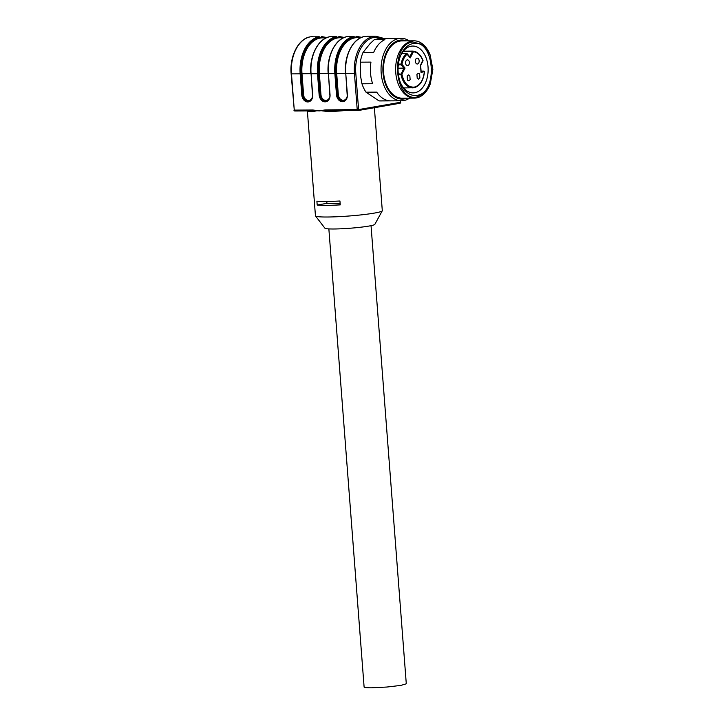 <?xml version="1.0" encoding="UTF-8"?>
<svg xmlns="http://www.w3.org/2000/svg" width="724" height="724" viewBox="0 0 724 724"><rect width="100%" height="100%" fill="white"/><g stroke="black" fill="none" stroke-linecap="round" stroke-linejoin="round"><path stroke-width="1.09" d="M382.453 38.426L374.272 37.377C363.041 38.888 354.19 56.137 355.81 73.368L345.764 73.531L347.384 94.627A7.095 5.376 80.1 0 1 342.524 101.713L342.425 101.713A7.095 5.376 80.1 0 1 336.479 94.699L334.859 73.604L328.415 73.649L330.035 94.744A7.095 5.376 80.1 0 1 325.176 101.831L325.076 101.831A7.095 5.376 80.1 0 1 319.13 94.808L317.51 73.721L311.067 73.758L312.687 94.853A7.095 5.376 80.1 0 1 307.827 101.939L307.727 101.939A7.095 5.376 80.1 0 1 301.781 94.925L300.161 73.83L291.482 73.884L294.27 110.12L312.94 109.994L319.13 110.926L325.176 109.912L325.538 110.7L327.936 110.772L357.864 110.573A0.977 0.633 -90.4 0 1 357.222 109.704L354.434 73.477A33.521 21.72 -90.4 0 1 373.448 36.417A33.521 21.72 -90.4 0 1 375.801 36.2L383.829 38.417M318.424 73.64L317.51 73.721A33.521 21.72 -90.4 0 1 336.515 36.653L330.072 36.698A33.521 21.72 -90.4 0 0 311.067 73.758L312.46 94.835C312.958 97.722 311.736 99.831 308.804 101.161A6.444 4.878 80.1 0 1 308.198 101.224L308.098 101.224A6.444 4.878 80.1 0 1 302.695 94.853L301.075 73.758L300.161 73.83A33.521 21.72 -90.4 0 1 319.166 36.77L310.487 36.824A0.977 0.742 80.1 0 0 310.397 36.834L310.406 36.834C298.668 38.399 289.473 56.101 291.139 73.857L294.27 110.12A0.977 0.633 89.6 0 0 294.976 110.98L311.184 110.872M316.153 110.917L311.963 111.74L311.048 110.872L325.538 110.7M312.94 109.994A0.977 0.633 89.6 0 0 313.311 110.772M328.56 110.763L328.895 111.632L322.433 110.881M345.683 73.468L345.529 73.513C343.855 55.703 353.104 37.992 364.715 36.471L364.715 36.471A0.652 0.489 -99.9 0 1 364.778 36.471L364.769 36.471A0.652 0.489 -99.9 0 0 364.715 36.471L373.448 36.417A0.977 0.742 -99.9 0 1 374.272 37.377L374.263 37.377A0.977 0.742 -99.9 0 0 373.448 36.417L364.769 36.471A33.521 21.72 -90.4 0 0 345.764 73.531L347.158 94.609C347.656 97.496 346.443 99.604 343.511 100.944A6.444 4.878 80.1 0 1 342.895 100.998L342.796 100.998A6.444 4.878 80.1 0 1 337.393 94.627L335.773 73.54L334.859 73.604A33.521 21.72 -90.4 0 1 353.864 36.544L347.42 36.58A33.521 21.72 -90.4 0 0 328.415 73.649L329.809 94.717C330.307 97.613 329.094 99.722 326.162 101.052A6.444 4.878 80.1 0 1 325.547 101.107L325.447 101.107A6.444 4.878 80.1 0 1 320.044 94.735L318.424 73.649A32.87 21.304 -90.4 0 1 337.058 37.295L337.067 37.295A0.652 0.489 -99.9 0 0 336.515 36.653L330.081 36.698L336.524 36.653A0.652 0.489 -99.9 0 1 337.067 37.295A32.87 21.304 -90.4 0 1 343.592 37.711M310.822 73.631L301.075 73.758A32.87 21.304 -90.4 0 1 319.709 37.413L319.718 37.413A0.652 0.489 -99.9 0 0 319.175 36.761L310.496 36.824L319.166 36.77A0.652 0.489 -99.9 0 1 319.709 37.413M374.371 107.713L382.299 210.675A33.521 2.76 175.6 0 1 382.254 210.829A33.521 2.76 175.6 0 1 362.217 214.766A33.521 2.76 175.6 0 1 327.293 217.01A33.521 2.76 175.6 0 1 315.501 215.96A33.521 2.76 175.6 0 1 315.447 215.815L307.374 110.908M326.397 205.363A33.521 2.76 175.6 0 1 317.193 205.037L316.895 201.154A33.521 2.76 175.6 0 0 326.099 201.48A33.521 2.76 175.6 0 0 339.945 201L340.244 204.883A33.521 2.76 175.6 0 1 326.397 205.363M361.05 37.603L357.213 37.621A32.218 20.887 -90.4 0 0 354.959 37.829A32.218 20.887 89.6 0 0 336.687 73.459L335.773 73.54A32.87 21.304 -90.4 0 1 354.416 37.186L354.416 37.186A0.652 0.489 -99.9 0 0 353.864 36.544L347.429 36.58L353.873 36.535A0.652 0.489 -99.9 0 1 354.425 37.186M315.501 215.96L324.922 228.214A25.059 2.063 -4.4 0 0 333.737 228.992A25.059 2.063 -4.4 0 0 359.846 227.318A25.059 2.063 -4.4 0 0 374.824 224.377L382.254 210.829M340.162 203.824L326.931 203.335L317.193 205.037M326.786 201.48L326.931 203.335M400.381 82.518A23.43 15.186 89.6 0 0 413.105 92.907A23.43 15.186 89.6 0 0 414.743 92.763A23.43 15.186 89.6 0 0 428.11 68.11A23.43 15.186 89.6 0 0 412.798 46.046A23.43 15.186 89.6 0 0 411.16 46.191A23.43 15.186 89.6 0 0 400.209 56.599M412.942 43.594A26.037 16.878 89.6 0 0 400.481 55.884A26.037 16.878 89.6 0 0 400.662 83.233A26.037 16.878 89.6 0 0 416.924 95.342C438.663 93.17 434.445 38.227 412.942 43.594M417.051 96.953L424.653 92.799L430.291 83.894L432.862 69.35L430.101 54.843L422.653 44.562L412.816 41.974C389.72 44.273 394.209 102.663 417.051 96.953M430.291 83.894L430.083 84.4A28.643 18.562 -90.4 0 1 416.381 97.93A28.643 18.562 -90.4 0 1 414.372 98.111A28.643 18.562 -90.4 0 1 395.666 71.142A28.643 18.562 -90.4 0 1 412.001 41.006A28.643 18.562 -90.4 0 1 414.001 40.825A28.643 18.562 -90.4 0 1 429.893 54.327L430.101 54.843M414.001 40.825L401.856 40.906A28.643 18.562 89.6 0 0 399.856 41.087A28.643 18.562 89.6 0 0 383.521 71.214A28.643 18.562 89.6 0 0 402.227 98.193L414.372 98.111M406.58 40.879A29.557 19.159 89.6 0 0 399.784 40.182A29.557 19.159 89.6 0 0 383.023 72.862A29.557 19.159 89.6 0 0 404.3 98.916A29.557 19.159 89.6 0 0 406.951 98.156M409.576 98.138A31.25 20.254 -90.4 0 1 403.693 100.6A31.25 20.254 -90.4 0 1 401.503 100.799A31.25 20.254 -90.4 0 1 381.086 71.377A31.25 20.254 -90.4 0 1 398.915 38.508A31.25 20.254 -90.4 0 1 401.096 38.309A31.25 20.254 -90.4 0 1 409.205 40.861M401.096 38.309L379.783 38.444L374.263 39.666L384.924 39.603A31.25 20.254 89.6 0 0 373.629 52.517L362.977 52.581A31.25 20.254 89.6 0 0 360.299 62.174L370.959 62.101A31.25 20.254 89.6 0 0 372.625 83.713L361.964 83.785A31.25 20.254 89.6 0 0 366.018 92.192L376.679 92.129A31.25 20.254 89.6 0 0 389.63 100.817L378.978 100.889A31.25 20.254 89.6 0 0 380.191 100.935L401.503 100.799M374.263 39.666L369.91 43.802L362.977 52.581M360.299 62.174L360.688 76.88L361.964 83.785M366.018 92.192L378.978 100.889M328.859 228.911L364.109 687.049A21.159 1.738 -4.4 0 0 371.584 687.8L386.969 687.031L400.77 685.411L406.291 683.8L371.041 225.662M405.992 60.952A2.932 1.901 89.6 0 0 406.309 65.07A2.932 1.901 89.6 0 0 407.503 65.712A2.932 1.901 89.6 0 0 408.969 64.608A2.932 1.901 89.6 0 0 408.653 60.49A2.932 1.901 89.6 0 0 407.458 59.857A2.932 1.901 89.6 0 0 405.992 60.952M419.594 73.884L418.4 73.242L416.924 74.346L417.241 78.464L418.436 79.097L419.911 78.002L419.594 73.884M409.82 75.586L408.626 74.943L407.15 76.047L407.467 80.165L408.662 80.807L410.137 79.703L409.82 75.586M415.766 59.25A2.932 1.901 -90.4 0 1 417.241 58.146A2.932 1.901 -90.4 0 1 418.436 58.789A2.932 1.901 -90.4 0 1 418.753 62.907A2.932 1.901 -90.4 0 1 417.277 64.011A2.932 1.901 -90.4 0 1 416.083 63.368A2.932 1.901 -90.4 0 1 415.766 59.25M422.716 61.042L422.879 60.635C420.689 55.196 417.531 52.237 413.404 51.757A0.652 0.498 -86 0 0 412.924 51.105L413.404 51.757L410.255 57.893L406.454 53.54L401.739 53.567M398.309 73.83L401.892 74.21C404.001 83.17 408.146 87.468 414.309 87.106C419.947 85.559 423.305 80.436 424.364 71.748L421.024 72.328L420.481 65.305L422.762 60.309M409.694 56.979L410.255 57.893L409.694 56.979M410.001 57.16L407.169 53.694A0.652 0.652 0 0 0 406.662 53.449L407.159 54.101C404.58 56.463 402.843 59.857 401.938 64.282L401.042 64.092A18.39 11.919 -90.4 0 1 406.454 53.54L401.784 53.486M405.033 68.074L401.892 74.21L400.987 74.391L403.947 68.183L401.177 64.798L401.938 64.282L405.033 68.074L398.073 68.219M421.124 71.576L423.812 71.106A0.652 0.489 80.1 0 1 424.364 71.748L424.354 71.83M421.024 72.328L420.897 71.613L421.024 72.328M355.81 73.368L358.597 109.596L400.499 102.292L400.381 100.808M400.616 100.808L400.499 102.292A0.977 0.742 80.1 0 1 399.919 103.26L358.018 110.564A0.977 0.742 80.1 0 1 357.928 110.573A0.977 0.633 -90.4 0 1 357.864 110.573A0.977 0.977 0 0 0 358.018 110.564A0.977 0.742 80.1 0 0 358.597 109.596L325.176 109.912M400.725 102.22A0.977 0.977 0 0 1 399.919 103.26A0.977 0.742 80.1 0 1 399.829 103.27L358.108 110.537M357.792 110.573L328.47 110.763M332.425 36.481L330.017 36.698A0.652 0.489 -99.9 0 1 330.081 36.698L330.072 36.698A0.652 0.489 -99.9 0 0 330.008 36.698C318.406 38.218 309.157 55.929 310.831 73.739L310.985 73.694M312.316 97.106A5.792 4.389 80.1 0 1 308.56 100.5L307.827 101.939M307.727 101.939L308.46 100.5A5.792 4.389 80.1 0 1 303.609 94.772L301.781 94.925M291.365 73.785L291.482 73.884A33.521 21.72 -90.4 0 1 310.487 36.824L310.487 36.824A0.977 0.742 80.1 0 0 310.406 36.834L312.84 36.607M347.022 96.88A5.792 4.389 80.1 0 1 343.267 100.274L342.524 101.713M342.425 101.713L343.167 100.274A5.792 4.389 80.1 0 1 338.307 94.545L336.479 94.699M349.773 36.372L347.366 36.589A0.652 0.489 -99.9 0 1 347.429 36.58L347.42 36.58A0.652 0.489 -99.9 0 0 347.357 36.589C335.755 38.11 326.506 55.82 328.18 73.622L328.334 73.576M329.664 96.998A5.792 4.389 80.1 0 1 325.918 100.392L325.176 101.831M325.076 101.831L325.818 100.392A5.792 4.389 80.1 0 1 320.958 94.663L319.13 94.808M328.895 111.632A33.521 2.76 -4.4 0 0 343.71 110.663M326.352 37.82L322.515 37.847A32.218 20.887 -90.4 0 0 320.261 38.055A32.218 20.887 -90.4 0 0 301.989 73.685L303.609 94.772M311.963 111.74A33.521 2.76 175.6 0 1 307.465 110.899M345.529 73.405L336.687 73.459L338.307 94.545M318.424 73.649L319.338 73.576L320.958 94.663M319.718 37.413A32.87 21.304 -90.4 0 1 326.243 37.829M354.416 37.186A32.87 21.304 -90.4 0 1 360.941 37.603M328.171 73.513L319.338 73.576A32.218 20.887 -90.4 0 1 337.61 37.938A32.218 20.887 -90.4 0 1 339.864 37.739L343.701 37.711M409.757 56.861L412.58 51.359L403.205 51.413M413.857 87.749A18.39 11.919 -90.4 0 1 412.571 87.866A18.39 11.919 -90.4 0 1 400.987 74.391L398.381 74.409M412.888 51.114L403.395 51.169L412.906 51.105A0.652 0.652 0 0 1 412.952 51.114C417.277 51.54 420.626 54.644 422.997 60.409A0.652 0.652 0 0 1 422.97 60.934L420.653 65.441L421.142 71.857M398.399 64.11L401.042 64.092L401.177 64.798L398.309 64.816M424.101 71.214L421.087 71.124L423.857 71.097A0.652 0.652 0 0 1 424.517 71.803C423.332 80.934 419.802 86.246 413.92 87.749L403.657 87.93M367.122 36.254L375.801 36.2M293.926 110.084A0.977 0.977 0 0 0 294.903 110.98L311.447 110.881M328.506 110.754L327.927 110.772M326.977 37.558L321.519 36.553M344.325 37.449L338.868 36.444M361.674 37.34L356.217 36.327"/></g></svg>
